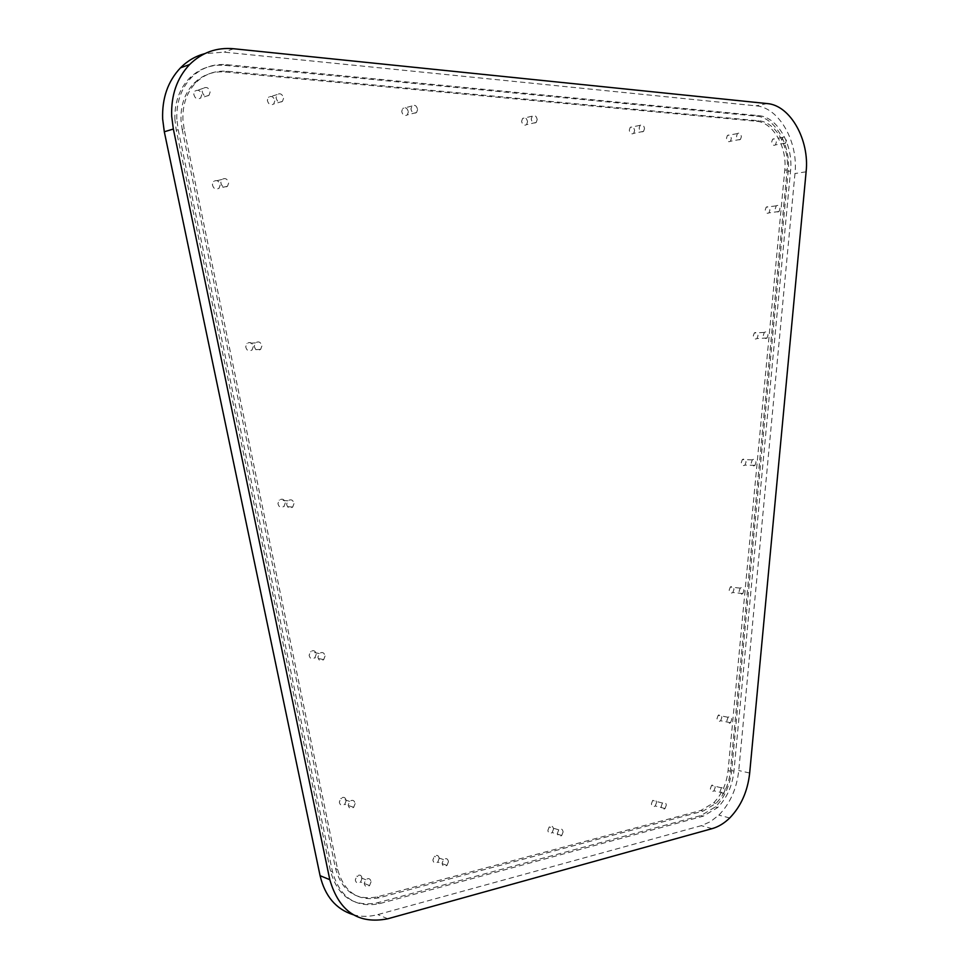 <?xml version="1.0" encoding="UTF-8"?>
<svg xmlns="http://www.w3.org/2000/svg" width="969" height="969" viewBox="0 0 969 969"><rect width="100%" height="100%" fill="white"/><g stroke="black" fill="none" stroke-linecap="round" stroke-linejoin="round"><path stroke-width="0.73" stroke-dasharray="4.84 3.63" d="M769.895 210.128L768.986 212.841C767.048 213.931 765.801 212.95 765.256 209.922L766.164 207.209C768.114 206.118 769.35 207.1 769.895 210.128M779.972 208.771L779.052 211.496C777.114 212.586 775.866 211.605 775.321 208.553L776.242 205.828C778.18 204.738 779.427 205.719 779.972 208.771M758 335.71L757.019 338.532C755.081 339.671 753.846 338.762 753.313 335.807L754.294 332.985C756.232 331.846 757.467 332.755 758 335.71M768.029 335.153L767.048 337.999C765.11 339.138 763.863 338.229 763.33 335.25L764.311 332.415C766.261 331.265 767.496 332.185 768.029 335.153M746.021 462.116L744.979 465.072C743.041 466.259 741.806 465.411 741.285 462.54L742.327 459.597C744.277 458.41 745.512 459.245 746.021 462.116M756.002 462.395L754.96 465.362C753.01 466.561 751.787 465.701 751.266 462.819L752.307 459.851C754.257 458.652 755.493 459.5 756.002 462.395M733.969 589.382L732.855 592.471C730.905 593.706 729.681 592.919 729.185 590.121L730.299 587.044C732.249 585.809 733.472 586.596 733.969 589.382M743.901 590.484L742.787 593.585C740.837 594.833 739.613 594.045 739.117 591.235L740.231 588.135C742.181 586.887 743.405 587.674 743.901 590.484M721.832 717.508L720.633 720.73C718.695 722.002 717.484 721.287 716.999 718.574L718.186 715.34C720.137 714.068 721.348 714.795 721.832 717.508M731.716 719.446L730.529 722.704C728.579 723.988 727.368 723.262 726.883 720.524L728.082 717.278C730.032 715.994 731.244 716.721 731.716 719.446M715.195 787.47L713.959 790.789C712.021 792.073 710.822 791.394 710.35 788.718L711.585 785.411C713.523 784.115 714.734 784.805 715.195 787.47M725.066 789.88L723.831 793.211C721.881 794.519 720.682 793.829 720.209 791.14L721.445 787.809C723.395 786.501 724.606 787.191 725.066 789.88M656.546 802.538L655.262 805.942C653.191 807.322 651.907 806.632 651.398 803.87L652.67 800.467C654.741 799.086 656.037 799.776 656.546 802.538M666.321 805.13L665.037 808.546C662.966 809.939 661.67 809.248 661.161 806.462L662.445 803.047C664.516 801.654 665.812 802.344 666.321 805.13M553.553 829.004L552.197 832.541C549.883 834.091 548.442 833.401 547.848 830.469L549.205 826.932C551.518 825.382 552.96 826.072 553.553 829.004M563.11 831.911L561.741 835.472C559.428 837.046 557.987 836.356 557.393 833.401L558.75 829.839C561.063 828.265 562.517 828.955 563.11 831.911M439.223 858.389L437.782 862.071C435.202 863.827 433.567 863.137 432.877 860.012L434.318 856.33C436.898 854.573 438.545 855.264 439.223 858.389M448.453 861.671L447.012 865.39C444.408 867.158 442.772 866.468 442.082 863.331L443.523 859.6C446.115 857.844 447.763 858.534 448.453 861.671M362.115 878.193L360.625 881.984C357.852 883.873 356.071 883.195 355.308 879.949L356.81 876.158C359.596 874.268 361.364 874.946 362.115 878.193M371.079 881.754L369.577 885.581C366.779 887.483 365.01 886.805 364.235 883.522L365.737 879.707C368.535 877.805 370.315 878.483 371.079 881.754M346.224 800.588L344.782 804.294C341.936 806.196 340.119 805.469 339.32 802.114L340.761 798.408C343.607 796.518 345.424 797.245 346.224 800.588M355.138 803.567L353.685 807.31C350.826 809.224 348.997 808.497 348.198 805.118L349.639 801.375C352.51 799.461 354.339 800.2 355.138 803.567M316.245 654.172L314.889 657.733C311.933 659.635 310.007 658.811 309.123 655.274L310.492 651.701C313.447 649.799 315.373 650.623 316.245 654.172M325.051 656.025L323.694 659.623C320.727 661.548 318.801 660.725 317.905 657.152L319.273 653.554C322.253 651.628 324.179 652.464 325.051 656.025M285.274 502.935L283.99 506.363C280.925 508.253 278.915 507.332 277.946 503.577L279.217 500.149C282.294 498.26 284.317 499.18 285.274 502.935M293.982 503.601L292.699 507.053C289.61 508.967 287.587 508.035 286.618 504.255L287.902 500.803C290.991 498.89 293.013 499.822 293.982 503.601M253.272 346.636L252.061 349.93C248.888 351.82 246.768 350.778 245.714 346.805L246.913 343.498C250.099 341.621 252.219 342.663 253.272 346.636M261.86 346.03L260.649 349.349C257.451 351.25 255.332 350.197 254.266 346.187L255.477 342.869C258.675 340.967 260.806 342.021 261.86 346.03M220.169 185.031L219.042 188.204C215.748 190.057 213.531 188.882 212.381 184.667L213.507 181.494C216.814 179.64 219.03 180.815 220.169 185.031M228.636 183.044L227.497 186.254C224.19 188.119 221.962 186.932 220.799 182.681L221.937 179.483C225.256 177.618 227.485 178.805 228.636 183.044M201.722 94.901L200.631 98.014C197.276 99.843 194.999 98.596 193.788 94.247L194.878 91.134C198.245 89.305 200.522 90.565 201.722 94.901M210.103 92.14L209.001 95.289C205.634 97.13 203.345 95.858 202.133 91.474L203.236 88.336C206.615 86.495 208.904 87.767 210.103 92.14M274.808 100.921L273.743 103.986C270.581 105.718 268.461 104.482 267.347 100.316L268.425 97.251C271.586 95.531 273.706 96.755 274.808 100.921M283.542 98.305L282.463 101.382C279.29 103.126 277.158 101.89 276.044 97.675L277.122 94.587C280.295 92.854 282.439 94.09 283.542 98.305M408.337 111.932L407.319 114.887C404.509 116.425 402.644 115.263 401.711 111.387L402.729 108.419C405.539 106.881 407.416 108.056 408.337 111.932M417.603 109.545L416.573 112.525C413.763 114.076 411.886 112.888 410.953 108.988L411.982 105.996C414.793 104.458 416.67 105.633 417.603 109.545M527.548 121.755L526.567 124.626C524.059 125.994 522.412 124.88 521.613 121.27L522.594 118.4C525.101 117.019 526.761 118.145 527.548 121.755M537.189 119.562L536.208 122.457C533.689 123.838 532.029 122.712 531.23 119.066L532.223 116.183C534.743 114.802 536.39 115.929 537.189 119.562M634.634 130.585L633.69 133.359C631.437 134.594 629.971 133.516 629.281 130.137L630.225 127.363C632.478 126.127 633.944 127.205 634.634 130.585M644.518 128.562L643.573 131.36C641.321 132.608 639.843 131.518 639.152 128.114L640.097 125.328C642.362 124.08 643.828 125.158 644.518 128.562M731.329 138.555L730.432 141.244C728.397 142.358 727.089 141.329 726.496 138.155L727.392 135.466C729.427 134.352 730.747 135.381 731.329 138.555M741.382 136.69L740.473 139.391C738.439 140.517 737.118 139.475 736.525 136.278L737.433 133.577C739.468 132.45 740.788 133.492 741.382 136.69M776.326 142.261L775.442 144.902C773.504 145.968 772.269 144.95 771.712 141.874L772.596 139.233C774.534 138.167 775.769 139.185 776.326 142.261M786.416 140.469L785.532 143.121C783.594 144.187 782.358 143.17 781.801 140.081L782.686 137.416C784.624 136.35 785.871 137.368 786.416 140.469M184.11 128.889L182.935 119.696C182.438 104.676 186.751 92.334 195.871 82.668C204.592 74.129 215.009 70.337 227.146 71.294L758.824 120.798C775.539 121.803 789.747 146.913 787.131 169.854L730.384 771.13C728.918 784.284 724.122 795.04 715.982 803.398L703.119 811.089L379.17 897.766C358.046 901.667 344.201 892.231 337.636 869.472L184.11 128.889L182.184 129.471L180.997 120.301C180.5 105.306 184.813 92.976 193.921 83.334C202.63 74.819 213.035 71.028 225.159 71.985L756.462 121.258C773.177 122.251 787.385 147.312 784.769 170.229L728.07 770.597C726.605 783.727 721.808 794.459 713.668 802.804L700.817 810.484L377.062 896.906C355.95 900.795 342.118 891.371 335.565 868.648L182.184 129.471M174.917 119.865C174.359 102.944 179.204 89.051 189.476 78.174C199.335 68.52 211.133 64.257 224.832 65.371L756.329 116.123C775.176 117.297 791.116 145.556 788.185 171.331L731.643 770.573C729.996 785.387 724.594 797.499 715.413 806.911L700.975 815.547L377.329 902.805C353.503 907.25 337.866 896.652 330.429 870.986L176.249 130.234L174.917 119.865M176.843 119.26C176.285 102.314 181.142 88.385 191.426 77.496C201.298 67.83 213.095 63.554 226.831 64.681L758.679 115.65C777.538 116.849 793.49 145.144 790.547 170.968L733.957 771.106C732.31 785.932 726.895 798.068 717.714 807.504L703.276 816.164L379.436 903.677C355.587 908.147 339.949 897.524 332.5 871.821L178.175 129.652L176.843 119.26M353.055 914.663C361.074 916.916 369.334 916.892 377.849 914.579L701.277 825.673L710.374 821.712L718.828 815.123C730.105 803.555 736.743 788.693 738.753 770.537L794.968 173.536C798.541 142.055 779.173 107.45 756.038 105.839L224.202 52.144L204.725 53.646M226.831 64.681L224.832 65.371M387.782 918.782L377.849 914.579M712.142 828.628L701.277 825.673M749.679 773.032L738.753 770.537M806.111 171.792L794.968 173.536M767.169 103.574L756.038 105.839M233.577 48.741L224.202 52.144M178.175 129.652L176.249 130.234M332.5 871.821L330.429 870.986M379.436 903.677L377.329 902.805M703.276 816.164L700.975 815.547M733.957 771.106L731.643 770.573M790.547 170.968L788.185 171.331M758.679 115.65L756.329 116.123M758.824 120.798L756.462 121.258M787.131 169.854L784.769 170.229M227.146 71.294L225.159 71.985M337.636 869.472L335.565 868.648M379.17 897.766L377.062 896.906M703.119 811.089L700.817 810.484M730.384 771.13L728.07 770.597M779.052 211.496L768.986 212.841M767.048 337.999L757.019 338.532M754.96 465.362L744.979 465.072M742.787 593.585L732.855 592.471M730.529 722.704L720.633 720.73M723.831 793.211L713.959 790.789M665.037 808.546L655.262 805.942M561.741 835.472L552.197 832.541M447.012 865.39L437.782 862.071M369.577 885.581L360.625 881.984M353.685 807.31L344.782 804.294M323.694 659.623L314.889 657.733M292.699 507.053L283.99 506.363M260.649 349.349L252.061 349.93M227.497 186.254L219.042 188.204M209.001 95.289L200.631 98.014M282.463 101.382L273.743 103.986M416.573 112.525L407.319 114.887M536.208 122.457L526.567 124.626M643.573 131.36L633.69 133.359M740.473 139.391L730.432 141.244M785.532 143.121L775.442 144.902M191.426 77.496L189.476 78.174M729.718 817.969L718.828 815.123M717.714 807.504L715.413 806.911M195.871 82.668L193.921 83.334M715.982 803.398L713.668 802.804M782.686 137.416L772.596 139.233M737.433 133.577L727.392 135.466M640.097 125.328L630.225 127.363M532.223 116.183L522.594 118.4M411.982 105.996L402.729 108.419M277.122 94.587L268.425 97.251M203.236 88.336L194.878 91.134M221.937 179.483L213.507 181.494M255.477 342.869L246.913 343.498M287.902 500.803L279.217 500.149M319.273 653.554L310.492 651.701M349.639 801.375L340.761 798.408M365.737 879.707L356.81 876.158M443.523 859.6L434.318 856.33M558.75 829.839L549.205 826.932M662.445 803.047L652.67 800.467M721.445 787.809L711.585 785.411M728.082 717.278L718.186 715.34M740.231 588.135L730.299 587.044M752.307 459.851L742.327 459.597M764.311 332.415L754.294 332.985M776.242 205.828L766.164 207.209"/><path stroke-width="1.45" d="M171.683 116.135L173.342 129.034L329.799 879.682C339.077 911.502 358.409 924.535 387.782 918.782L712.142 828.628C718.429 826.836 724.291 823.275 729.718 817.969C741.006 806.305 747.668 791.334 749.679 773.032L806.111 171.792C809.709 140.105 790.316 105.221 767.169 103.574L233.577 48.741C216.572 47.227 201.927 52.483 189.633 64.511C176.976 77.956 170.992 95.168 171.683 116.135M204.725 53.646C195.496 56.129 187.429 60.853 180.5 67.83C167.903 81.166 161.956 98.22 162.647 118.993L164.306 131.772L320.085 875.697C324.99 896.18 335.977 909.164 353.055 914.663M173.342 129.034L164.306 131.772M329.799 879.682L320.085 875.697M189.633 64.511L180.5 67.83"/></g></svg>
